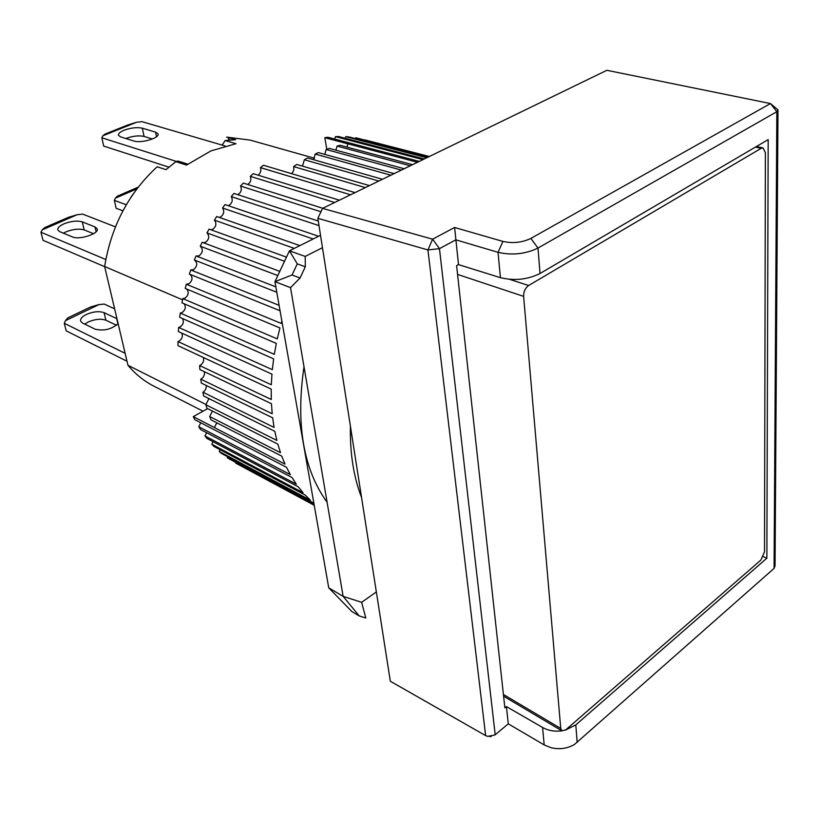 <?xml version="1.0" encoding="UTF-8"?>
<svg xmlns="http://www.w3.org/2000/svg" width="819" height="819" viewBox="0 0 819 819"><rect width="100%" height="100%" fill="white"/><g stroke="black" fill="none" stroke-linecap="round" stroke-linejoin="round"><path stroke-width="1.23" d="M187.807 164.169L178.337 161.169L176.515 161.282L175.85 161.671L186.578 165.069L210.964 150.891L236.015 143.704L225.133 140.561L235.677 139.701L226.638 137.121L250.184 140.11L314.557 158.292M222.174 145.117L225.133 140.561M206.122 404.586L127.959 365.284L104.627 266.513C111.23 226.218 128.747 192.977 157.166 166.779L166.022 169.666L175.85 161.671M104.627 266.513L182.576 299.826M203.051 411.199L153.859 386.148C144.113 381.183 135.483 374.232 127.959 365.284M229.259 140.08L227.897 137.479M320.526 235.299L289.455 250.819L274.938 281.664L328.736 587.837L351.863 611.547L359.234 615.949L343.13 596.355L361.65 602.323L376.341 591.932M322.461 247.686L305.2 256.429L289.455 250.819L297.277 263.851L292.045 274.989L300.061 277.979L290.53 287.653L343.13 596.355L328.736 587.837M292.045 274.989L274.938 281.664L290.53 287.653M359.234 615.949L365.796 617.987L361.65 602.323M305.2 256.429L305.313 266.779L297.277 263.851M300.061 277.979L305.313 266.779M755.456 147.092L761.23 148.29L528.613 285.503L509.694 279.361M457.575 274.416L523.628 296.386L560.749 728.47L503.419 694.471M560.749 728.47L561.947 730.865L565.827 729.79L760.923 560.022L764.516 551.863L765.386 152.662L763.052 147.901L756.418 146.529M523.628 296.386C523.576 291.605 525.245 287.981 528.613 285.503M761.23 148.29L763.052 147.901M118.11 323.607C111.517 329.381 103.829 331.224 95.045 329.136L82.596 323.096L80.651 321.222C80.047 318.949 81.941 316.707 86.302 314.476C93.202 311.558 99.13 310.954 104.085 312.674L105.907 320.229C100.952 318.489 95.035 319.093 88.165 322.021L84.756 324.14M114.629 308.845L104.228 304.064L98.915 304.607L65.448 320.669L64.261 323.28L125.133 353.337M104.085 312.674L116.953 318.704M126.996 361.24L66.196 330.856L64.261 323.28M98.915 304.607L90.54 307.002L67.772 317.905L65.448 320.669M105.907 320.229L116.513 325.256M350.409 426.228C349.897 453.337 353.613 477.067 361.548 497.42M394.113 173.618L318.417 152.61L315.223 154.064L390.878 175.194M365.479 140.049L429.361 156.501M429.197 156.583L355.825 137.766L428.89 156.736M427.559 157.371L348.74 136.865L345.772 136.65L426.771 157.76M424.252 158.978L338.472 136.517L335.411 136.619L422.962 159.603M419.246 161.415L327.948 137.264L324.826 137.694L417.465 162.285M412.541 164.67L340.202 145.291L337.039 146.079L410.258 165.776M404.146 168.745L329.34 148.382L326.146 149.498L401.371 170.096M281.859 321.058L281.183 323.433L186.333 284.213L185.207 288.421L279.944 327.948L277.272 338.892L182.821 298.618L181.972 302.846L276.31 343.417L274.324 354.34L180.262 313.053L179.689 317.27L273.638 358.855L272.328 369.676L178.634 327.405L178.347 331.572L271.939 374.129L271.314 384.766L177.979 341.554L177.958 345.638L271.212 389.117L271.284 399.498L199.631 365.53L199.877 369.564L271.447 403.726L272.205 413.759L200.798 379.156L201.31 383.046L272.655 417.823L274.068 427.436L202.989 392.199C205.446 390.55 206.511 388.298 206.183 385.421M200.798 379.156L201.228 378.941C203.88 377.129 204.914 374.703 204.32 371.683M199.631 365.53L200.409 365.202C203.255 363.186 204.238 360.616 203.337 357.473M177.979 341.554L179.085 341.154C182.115 338.994 183.006 336.312 181.757 333.118M178.634 327.405L180.088 326.955C183.313 324.58 184.121 321.765 182.514 318.519M180.262 313.053L182.043 312.602C185.463 309.981 186.169 307.043 184.173 303.788M182.821 298.618L184.94 298.188C188.544 295.321 189.138 292.281 186.732 289.056M279.095 305.333L190.745 269.942L189.363 274.099L280.057 310.77M186.333 284.213L188.759 283.845C192.547 280.712 193.018 277.569 190.182 274.426M275.86 286.865L196.038 255.927L194.4 259.992L276.802 292.25M190.745 269.942L193.489 269.686C197.44 266.257 197.778 263.042 194.502 260.032M196.365 256.05L199.068 255.815C202.928 252.559 203.337 249.365 200.286 246.232L277.805 275.573M203.214 242.68L205.467 242.342C209.193 239.322 209.695 236.179 206.972 232.903L284.531 261.292M210.841 229.75L212.633 229.371C216.216 226.587 216.81 223.505 214.414 220.127L294.318 248.392M219.185 217.373L220.506 217.015C223.935 214.445 224.611 211.435 222.533 207.995L313.155 238.984M228.153 205.641L229.013 205.354C232.299 202.989 233.046 200.071 231.275 196.601L319.011 225.614M237.684 194.646L238.094 194.492C241.216 192.311 242.035 189.496 240.551 186.026L320.946 211.763M247.686 184.47C250.645 182.473 251.515 179.76 250.297 176.341L334.633 202.508M258.087 175.184C260.585 173.229 261.374 170.71 260.442 167.619L350.563 194.768M291.482 173.628C293.581 171.724 294.297 169.369 293.622 166.574L365.346 187.592M302.477 166.134L304.361 159.766L378.828 181.04M313.595 159.705L315.223 154.064M324.764 154.371L326.146 149.498M335.903 150.164L337.039 146.079M346.918 147.092L347.819 143.827L324.826 137.694M334.756 139.066L335.411 136.619M345.321 138.309L345.772 136.65M355.589 138.646L355.825 137.766M369.441 185.606L296.744 164.465L293.622 166.574M382.504 179.259L307.524 157.985L304.361 159.766M304.003 366.687C295.639 424.14 303.337 469.338 327.109 502.293M202.887 392.26L203.665 395.976L274.795 431.316L276.853 440.448L205.876 404.75L206.91 408.272L277.836 444.123L280.518 452.702L209.725 416.543L211.005 419.85L281.756 456.142L285.022 464.127L193.294 416.646L214.414 427.549L216.8 422.819M207.637 408.64L193.315 416.625M235.698 463.134L314.23 505.292L235.872 462.817M314.066 504.381L227.242 457.831L314.148 504.801M227.242 457.831L227.784 456.807M193.294 416.646L194.82 419.676L286.496 467.301L290.325 474.641L198.771 426.719L200.512 429.504L292.014 477.538L296.355 484.193L204.955 435.923L206.9 438.441L298.249 486.803L303.071 492.741L211.804 444.205L213.933 446.437L305.159 495.045L310.411 500.235L219.257 451.515L221.54 453.47L313.872 503.235M219.257 451.515L220.178 449.764M211.804 444.205L213.104 441.728M204.955 435.923L206.623 432.719M198.771 426.719L200.798 422.788M209.725 416.543L212.459 411.077M205.876 404.75L208.906 398.587M279.781 271.376L202.16 242.281L200.286 246.232M286.476 257.146L209.08 229.105L206.972 232.903M299.856 245.618L216.718 216.513L214.414 220.127M318.601 236.261L225.03 204.586L222.533 207.995M318.294 221.048L233.937 193.417L231.275 196.601M322.747 208.282L243.356 183.098L240.551 186.026M339.404 200.194L253.235 173.689L250.297 176.341M355.016 192.608L263.462 165.254L260.442 167.619M326.801 149.263L324.826 137.725M136.906 188.841L115.377 198.167L114.363 200.358L126.31 204.75M130.59 197.829L133.159 194.021M122.932 210.8L116.155 208.272L114.363 200.358M138.186 187.152L117.393 196.15L115.377 198.167M125.809 138.513L125.87 138.483C132.791 135.985 138.851 135.299 144.052 136.435L152.416 138.974M156.531 136.712L155.579 132.135L157.985 133.784C160.35 137.797 141.042 143.632 133.886 141.022L120.721 136.927L118.499 135.381C118.049 133.712 119.912 132.013 124.068 130.252C131.02 127.764 137.101 127.078 142.301 128.184L144.052 136.435M225.071 145.966L141.974 121.652L136.527 122.277L127.918 124.928L105.047 134.101L102.907 135.77L101.822 137.797L103.696 146.079L168.898 167.168M101.822 137.797L176.29 161.394M155.579 132.135L142.301 128.184M136.527 122.277L102.907 135.77M322.543 208.384L432.616 239.189L454.606 227.477L502.927 241.421C512.766 243.591 522.082 242.598 530.866 238.421L770.444 103.552L606.859 70.291L322.543 208.384L317.864 218.315L390.325 681.234L485.636 735.616L487.581 736.373L494.911 735.012L508.282 723.822L544.205 744.942L551.279 747.778C559.858 749.661 567.628 748.525 574.58 744.369L774.078 568.396L775.05 565.888L777.989 110.565M317.864 218.315L427.938 249.949L485.636 735.616M558.466 748.689L562.571 748.484M495.198 734.786L439.475 248.648L427.938 249.949L432.616 239.189L439.475 248.648L455.814 239.824L498.034 252.324C512.11 255.518 525.429 254.105 538.001 248.065L776.842 111.681L770.444 103.552L777.999 109.9L776.842 111.681L774.078 568.396M454.606 227.477L458.507 264.609L456.613 265.653L504.873 707.862L506.418 706.582L508.282 723.822M577.18 742.413L575.798 724.897L766.871 558.189L768.181 139.629L540.018 273.505L538.001 248.065L530.866 238.421M502.927 241.421L498.034 252.324L500.409 277.672C514.373 281.019 527.579 279.637 540.018 273.505M500.409 277.672L458.507 264.609M575.798 724.897L565.366 730.159M561.906 730.845C554.709 731.746 548.259 730.63 542.577 727.477L544.205 744.942M506.418 706.582L542.577 727.477M766.871 558.189L763.318 556.654M82.258 221.877L94.994 226.924L97.113 228.685C99.805 233.466 79.443 240.295 72.43 236.906L59.818 231.695L57.873 230.047C57.34 228.01 59.347 225.942 63.913 223.853C71.099 221.089 77.211 220.424 82.258 221.877L84.203 229.944C79.156 228.47 73.055 229.115 65.899 231.9L63.411 233.18M115.418 226.863L82.678 214.117L77.191 214.711L42.26 229.842L40.95 232.227L105.794 259.521M104.658 266.666L43.018 240.315L40.95 232.227M77.191 214.711L68.571 217.281L44.799 227.569L42.26 229.842M84.203 229.944L93.55 233.702M230.61 139.957L229.156 139.537M117.905 323.874L116.646 318.55M96.13 231.705L94.994 226.924M561.947 730.865L503.603 696.211M157.985 133.784L158.087 134.296M489.823 736.629L491.175 736.516M97.113 228.685L97.246 229.228"/></g></svg>
